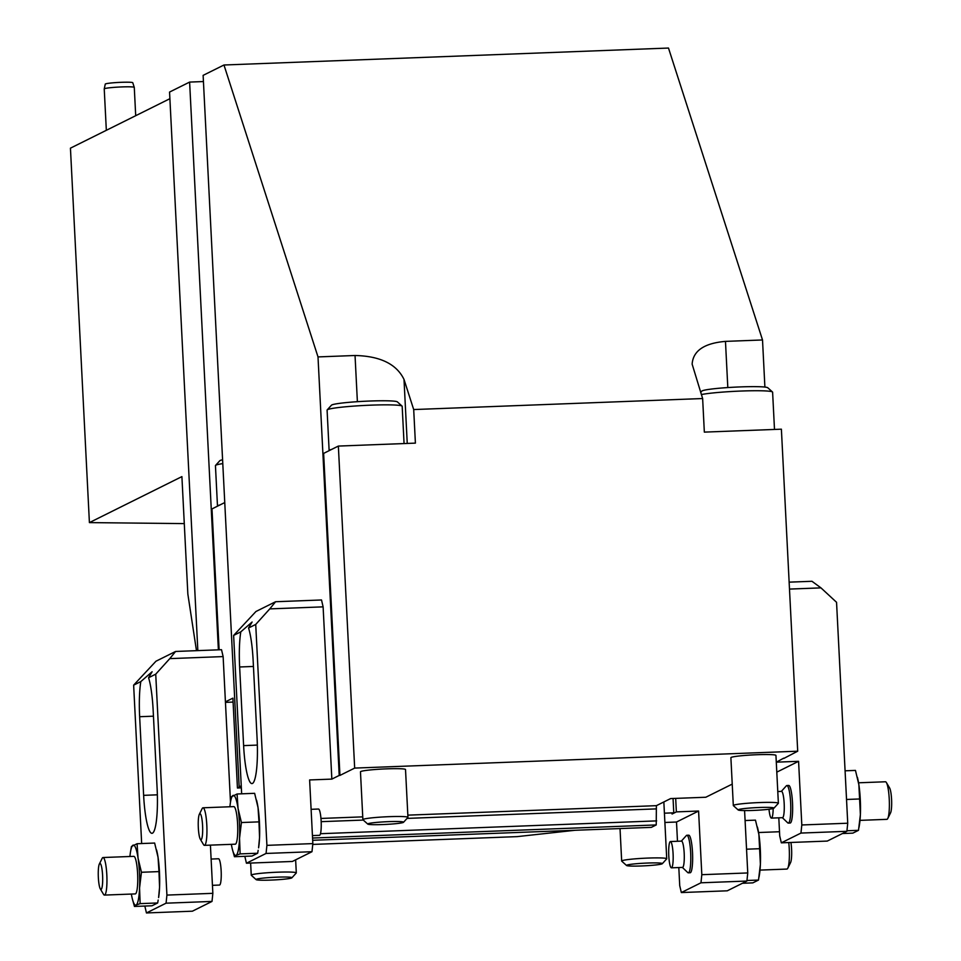 <?xml version="1.0" encoding="UTF-8"?>
<svg xmlns="http://www.w3.org/2000/svg" width="961" height="961" viewBox="0 0 961 961"><rect width="100%" height="100%" fill="white"/><g stroke="black" fill="none" stroke-linecap="round" stroke-linejoin="round"><path stroke-width="1.44" d="M732.234 784.104L705.806 797.246L670.622 798.579L656.387 805.666L656.231 824.934L651.33 827.373L312.673 840.286M781.389 429.183L704.341 432.114L702.635 398.539L413.698 409.554L415.404 443.129L338.356 446.072L323.629 453.388L339.942 775.419L354.669 768.091L797.702 751.202L781.389 429.183M219.12 649.804L211.985 508.922L224.754 502.567M338.356 446.072L354.669 768.091M357.384 401.686L355.041 355.498L318.007 356.915L223.973 65L668.484 48.05L762.517 339.966L764.896 387.067M783.695 758.169L776.356 762.157L798.579 761.316L776.8 772.139M318.007 356.915L339.209 775.443L331.845 779.107L323.112 606.859L269.777 608.89L255.722 624.434L248.551 628.001A41.359 6.895 87.8 0 1 253.127 660.267L257.116 738.901A41.359 6.895 87.8 0 1 251.938 783.587A41.359 6.895 87.8 0 1 243.613 745.616L239.637 666.982A41.359 6.895 87.8 0 1 240.791 631.857L233.631 635.413L241.655 793.81M223.973 65L203.119 75.366L239.157 786.819L239.902 786.783L237.439 788.008L232.898 698.142L225.427 701.854M241.247 785.774L239.157 786.819M233.631 635.413L255.95 611.496L275.579 601.73L321.515 599.976L323.112 606.859M664.423 813.186L673.781 812.826L672.051 813.691M574.942 830.292L517.174 836.623L312.757 844.419M675.679 798.387L676.364 811.889L698.587 811.036L676.508 822.027L664.892 822.472M676.364 811.889L672.075 814.027M169.893 98.695L70.441 148.162L89.409 522.604L181.905 476.608L187.851 594.102L196.476 650.669M197.846 650.609L169.556 92.064L189.617 82.081L218.387 649.828M189.617 82.081L203.432 81.553M778.374 803.24L775.947 755.406A22.559 1.67 177.1 0 0 757.1 754.721A22.559 1.67 177.1 0 0 730.889 757.688L733.315 805.522A22.559 1.67 -2.9 0 1 755.754 802.723A22.559 1.67 -2.9 0 1 778.374 803.24A22.559 1.67 -2.9 0 1 778.314 803.36L773.953 808.165A17.947 1.321 177.1 0 0 756.007 807.648A17.947 1.321 177.1 0 0 738.204 809.979A17.947 1.321 177.1 0 0 743.958 810.567A17.947 1.321 177.1 0 0 762.71 809.871A17.947 1.321 177.1 0 0 773.953 808.165M407.945 817.367L405.518 769.533A22.559 1.67 177.1 0 0 386.67 768.848A22.559 1.67 177.1 0 0 360.471 771.815L362.886 819.649A22.559 1.67 -2.9 0 1 385.337 816.838A22.559 1.67 -2.9 0 1 407.945 817.367A22.559 1.67 -2.9 0 1 407.884 817.487L403.524 822.292A17.947 1.321 177.1 0 0 385.577 821.775A17.947 1.321 177.1 0 0 367.787 824.106A17.947 1.321 177.1 0 0 373.529 824.682A17.947 1.321 177.1 0 0 392.28 823.997A17.947 1.321 177.1 0 0 403.524 822.292M797.702 751.202L783.72 758.493M339.209 775.443L339.942 775.419M244.827 856.323L246.436 863.218L292.36 861.464L311.989 851.71L266.065 853.452L266.906 845.356L312.842 843.602L309.622 779.948L331.845 779.107M762.517 339.966L725.471 341.383C704.209 343.209 693.097 350.801 692.136 364.135L702.635 398.539M355.041 355.498C380.244 356.099 396.557 364.075 404.004 379.427L407.248 443.441M413.698 409.554L404.004 379.427M89.409 522.604L184.284 523.601M241.355 787.852L237.439 788.008M233.091 702.071L225.451 702.371M673.781 812.826L673.06 798.495M133.639 685.145L155.958 661.228L175.587 651.462L221.523 649.708L223.132 656.591L169.785 658.621L155.73 674.166L148.571 677.733A41.359 6.895 87.8 0 1 153.135 709.999L157.124 788.633A41.359 6.895 87.8 0 1 151.958 833.319A41.359 6.895 87.8 0 1 143.633 795.348L139.645 716.714A41.359 6.895 87.8 0 1 140.811 681.589L133.639 685.145L141.663 843.542M230.496 802.135L223.132 656.591M144.835 906.055L146.444 912.95L192.38 911.196L212.009 901.43L166.073 903.184L166.914 895.087L155.73 674.166M166.914 895.087L212.849 893.334L212.009 901.43M210.411 845.127L212.849 893.334M146.444 912.95L166.073 903.184M156.667 850.317A30.079 5.009 87.8 0 1 156.823 850.917A30.079 5.009 87.8 0 1 158.036 857.272A30.079 5.009 87.8 0 1 159.562 887.231A30.079 5.009 87.8 0 1 158.601 897.574L159.562 887.231L158.985 871.603L141.447 872.264L139.561 888L140.126 903.628L136.066 905.082A30.079 5.009 -92.2 0 0 139.561 888A30.079 5.009 -92.2 0 0 138.036 858.041L137.087 843.722L131.429 846.533L130.504 851.927A30.079 5.009 -92.2 0 0 129.927 856.491M148.571 677.733L152.114 671.751L140.811 681.589M169.785 658.621L175.587 651.462M211.12 859.05L218.507 858.762A13.154 2.198 87.8 0 1 219.216 859.386A13.154 2.198 87.8 0 1 221.246 873.897A13.154 2.198 87.8 0 1 219.504 885.057L212.441 885.333M131.357 894.066A30.079 5.009 -92.2 0 0 132.282 898.571A30.079 5.009 -92.2 0 0 136.066 905.082L134.456 906.451L152.006 905.779L157.676 902.968L158.181 900.049M134.456 906.451L132.438 899.184M141.447 872.264L138.036 858.041A30.079 5.009 -92.2 0 0 133.026 845.175A30.079 5.009 -92.2 0 0 130.504 851.927M137.087 843.722L154.637 843.049L158.036 857.272L158.985 871.603M104.461 895.087L135.261 893.91A18.8 3.135 -92.2 0 0 137.675 875.015A18.8 3.135 -92.2 0 0 133.831 856.347L103.031 857.524A18.8 3.135 87.8 0 1 106.875 876.192A18.8 3.135 87.8 0 1 104.461 895.087A18.8 3.135 87.8 0 1 103.512 894.307A18.8 3.135 87.8 0 1 103.452 894.186M140.126 903.628L157.676 902.968M99.355 863.999A13.034 2.174 -92.2 0 0 98.298 876.384A13.034 2.174 -92.2 0 0 100.268 888.829A13.034 2.174 -92.2 0 0 100.304 888.901A13.034 2.174 -92.2 0 0 102.635 876.348A13.034 2.174 -92.2 0 0 99.355 863.999L102.142 858.377A18.8 3.135 87.8 0 1 103.031 857.524M676.508 822.027L677.481 841.259M678.814 867.555L679.727 885.682L681.337 892.553L727.273 890.811L746.901 881.045L700.965 882.799L681.337 892.553M698.587 811.036L701.818 874.69L747.754 872.948L746.901 881.045M744.583 810.567L747.754 872.948M681.349 841.115L686.358 835.553A18.8 3.135 87.8 0 1 686.875 835.265L688.725 835.193A18.8 3.135 87.8 0 1 692.509 852.455A18.8 3.135 87.8 0 1 690.166 872.756L688.304 872.828A18.8 3.135 87.8 0 1 687.776 872.576L682.358 867.411M700.965 882.799L701.818 874.69M668.688 850.665A13.154 2.198 -92.2 0 0 671.427 867.831A13.154 2.198 -92.2 0 0 673.12 854.593A13.154 2.198 -92.2 0 0 670.418 841.536A13.154 2.198 -92.2 0 0 668.688 850.665M671.427 867.831L682.538 867.411A13.154 2.198 -92.2 0 0 684.232 854.173A13.154 2.198 -92.2 0 0 681.541 841.115L670.418 841.536M686.875 835.265A18.8 3.135 87.8 0 1 690.719 853.933A18.8 3.135 87.8 0 1 688.304 872.828M760.007 870.101L786.903 869.068A18.8 3.135 -92.2 0 0 787.78 868.215A18.8 3.135 -92.2 0 0 789.377 856.023A18.8 3.135 -92.2 0 0 789.245 848.767A18.8 3.135 -92.2 0 0 788.753 842.545M790.927 842.461A13.034 2.174 87.8 0 1 791.672 854.137A13.034 2.174 87.8 0 1 790.567 862.594L787.78 868.215M745.099 820.538L755.466 820.141L758.878 834.376L760.391 864.323L758.505 880.06L752.835 882.871L742.421 883.267M757.496 827.409A30.079 5.009 87.8 0 1 757.652 828.022A30.079 5.009 87.8 0 1 758.878 834.376A30.079 5.009 87.8 0 1 760.391 864.323A30.079 5.009 87.8 0 1 759.43 874.666L759.022 877.141M759.815 848.695L746.541 849.2M758.505 880.06L746.961 880.492M266.906 845.356L255.722 624.434M246.436 863.218L266.065 853.452M256.659 800.585A30.079 5.009 87.8 0 1 256.803 801.198A30.079 5.009 87.8 0 1 258.029 807.552A30.079 5.009 87.8 0 1 259.554 837.499A30.079 5.009 87.8 0 1 258.581 847.842L259.554 837.499L258.977 821.871L241.427 822.532L239.541 838.268L240.118 853.897L236.058 855.362A30.079 5.009 -92.2 0 0 239.541 838.268A30.079 5.009 -92.2 0 0 238.028 808.309L237.079 793.99L231.409 796.813L230.484 802.195A30.079 5.009 -92.2 0 0 229.907 806.772M312.842 843.602L311.989 851.71M248.551 628.001L252.106 622.019L240.791 631.857M269.777 608.89L275.579 601.73M311.1 809.318L318.487 809.03A13.154 2.198 87.8 0 1 319.196 809.667A13.154 2.198 87.8 0 1 321.238 824.178A13.154 2.198 87.8 0 1 319.496 835.325L312.433 835.602M231.349 844.335A30.079 5.009 -92.2 0 0 232.274 848.851A30.079 5.009 -92.2 0 0 236.058 855.362L234.448 856.719L251.998 856.047L257.656 853.236L258.173 850.317M234.448 856.719L232.418 849.452M241.427 822.532L238.028 808.309A30.079 5.009 -92.2 0 0 233.018 795.444A30.079 5.009 -92.2 0 0 230.484 802.195M237.079 793.99L254.629 793.318L258.029 807.552L258.977 821.871M204.453 845.356L235.253 844.19A18.8 3.135 -92.2 0 0 237.667 825.283A18.8 3.135 -92.2 0 0 233.823 806.615L203.023 807.793A18.8 3.135 87.8 0 1 206.867 826.46A18.8 3.135 87.8 0 1 204.453 845.356A18.8 3.135 87.8 0 1 203.504 844.575A18.8 3.135 87.8 0 1 203.444 844.467M240.118 853.897L257.656 853.236M199.347 814.267A13.034 2.174 -92.2 0 0 198.278 826.652A13.034 2.174 -92.2 0 0 200.248 839.097A13.034 2.174 -92.2 0 0 200.296 839.181A13.034 2.174 -92.2 0 0 202.627 826.616A13.034 2.174 -92.2 0 0 199.347 814.267L202.134 808.645A18.8 3.135 87.8 0 1 203.023 807.793M778.806 817.823L779.719 835.95L781.329 842.833L827.265 841.079L846.893 831.313L800.957 833.067L781.329 842.833M789.137 582.15L811.961 581.285L820.97 587.88L789.486 589.081M798.579 761.316L801.81 824.97L847.734 823.217L846.893 831.313M820.97 587.88L836.55 602.295L847.734 823.217M781.341 791.383L786.35 785.822A18.8 3.135 87.8 0 1 786.867 785.533L788.717 785.461A18.8 3.135 87.8 0 1 789.726 786.362A18.8 3.135 87.8 0 1 792.501 802.723A18.8 3.135 87.8 0 1 790.146 823.024L788.296 823.096A18.8 3.135 87.8 0 1 787.756 822.856L782.338 817.679M800.957 833.067L801.81 824.97M769.004 809.246A13.154 2.198 -92.2 0 0 771.419 818.099A13.154 2.198 -92.2 0 0 773.161 808.513M771.419 818.099L782.53 817.679A13.154 2.198 -92.2 0 0 784.272 806.519A13.154 2.198 -92.2 0 0 782.23 792.008A13.154 2.198 -92.2 0 0 781.521 791.383L777.773 791.528M786.867 785.533A18.8 3.135 87.8 0 1 787.876 786.434A18.8 3.135 87.8 0 1 790.783 807.168A18.8 3.135 87.8 0 1 788.296 823.096M859.999 820.37L886.883 819.337A18.8 3.135 -92.2 0 0 887.772 818.484A18.8 3.135 -92.2 0 0 889.237 799.035A18.8 3.135 -92.2 0 0 886.402 782.566A18.8 3.135 -92.2 0 0 885.453 781.773L858.569 782.795M886.402 782.566L889.61 787.96A13.034 2.174 87.8 0 1 891.616 800.345A13.034 2.174 87.8 0 1 890.559 812.862L887.772 818.484M845.079 770.806L855.458 770.41L858.858 784.644L860.383 814.592L858.497 830.328L852.827 833.139L842.413 833.535M857.488 777.677A30.079 5.009 87.8 0 1 857.644 778.29A30.079 5.009 87.8 0 1 858.858 784.644A30.079 5.009 87.8 0 1 860.383 814.592A30.079 5.009 87.8 0 1 859.422 824.934L859.014 827.409M859.807 798.963L846.533 799.468M858.497 830.328L846.953 830.76M261.885 880.216A17.947 1.321 177.1 0 0 280.636 879.519A17.947 1.321 177.1 0 0 291.88 877.813A17.947 1.321 177.1 0 0 273.933 877.297A17.947 1.321 177.1 0 0 256.143 879.627A17.947 1.321 177.1 0 0 261.885 880.216M256.143 879.627L251.314 875.291A22.559 1.67 -2.9 0 1 251.241 875.171A22.559 1.67 -2.9 0 1 273.693 872.372A22.559 1.67 -2.9 0 1 296.3 872.888A22.559 1.67 -2.9 0 1 296.24 873.02L291.88 877.813M222.784 463.61A37.599 2.775 177.1 0 0 215.528 465.436L219.805 460.739A33.082 2.439 -2.9 0 1 222.592 459.766M217.51 506.171A37.599 2.775 -2.9 0 1 217.486 506.087A37.599 2.775 -2.9 0 1 219.961 504.957M215.528 465.436A37.599 2.775 177.1 0 0 215.444 465.641L217.486 506.087M632.314 866.089A17.947 1.321 177.1 0 0 651.053 865.405A17.947 1.321 177.1 0 0 662.309 863.699A17.947 1.321 177.1 0 0 644.363 863.182A17.947 1.321 177.1 0 0 626.56 865.501A17.947 1.321 177.1 0 0 632.314 866.089M626.56 865.501L621.743 861.164A22.559 1.67 -2.9 0 1 621.671 861.044A22.559 1.67 -2.9 0 1 644.11 858.245A22.559 1.67 -2.9 0 1 666.73 858.762A22.559 1.67 -2.9 0 1 666.67 858.894L662.309 863.699M367.787 824.106L362.958 819.769A22.559 1.67 -2.9 0 1 362.886 819.649M329.155 450.649A37.599 2.775 -2.9 0 1 329.13 450.553A37.599 2.775 -2.9 0 1 331.605 449.424M327.184 409.903L331.449 405.206A33.082 2.439 -2.9 0 1 352.182 402.058A33.082 2.439 -2.9 0 1 386.754 400.797A33.082 2.439 -2.9 0 1 397.349 401.866L402.07 406.107A37.599 2.775 177.1 0 0 390.034 404.881A37.599 2.775 177.1 0 0 350.753 406.335A37.599 2.775 177.1 0 0 327.184 409.903A37.599 2.775 177.1 0 0 327.088 410.119L329.13 450.553M404.064 443.562L402.178 406.311A37.599 2.775 177.1 0 0 402.07 406.107M738.204 809.979L733.387 805.642A22.559 1.67 -2.9 0 1 733.315 805.522M700.665 392.412L701.866 391.091A33.082 2.439 -2.9 0 1 722.612 387.944A33.082 2.439 -2.9 0 1 757.184 386.67A33.082 2.439 -2.9 0 1 767.779 387.751L772.488 391.992A37.599 2.775 177.1 0 0 760.451 390.767A37.599 2.775 177.1 0 0 701.35 394.563M774.494 429.447L772.608 392.184A37.599 2.775 177.1 0 0 772.488 391.992M104.244 88.892L105.266 84.112A13.766 1.021 -2.9 0 1 112.089 82.898A13.766 1.021 -2.9 0 1 132.762 82.718L134.276 87.367A15.04 1.105 177.1 0 0 134.276 87.367A15.04 1.105 177.1 0 0 111.692 87.571A15.04 1.105 177.1 0 0 104.244 88.892A15.04 1.105 177.1 0 0 104.232 88.905L106.335 130.312M320.481 833.704L656.651 820.886M656.231 824.934L312.565 838.04M320.962 818.448L362.753 816.862M407.836 815.144L656.387 805.666M725.471 341.383L727.813 387.559M157.364 794.819L143.633 795.348M153.46 716.185L139.645 716.714M257.356 745.087L243.613 745.616M253.44 666.453L239.637 666.982M656.051 808.898L407.068 818.4M363.294 820.069L321.166 821.667M132.282 898.571L132.522 899.58M156.823 850.917L156.571 849.92M100.304 888.901L103.512 894.307M779.503 831.733L758.577 832.526M757.652 828.022L757.4 827.013M232.274 848.851L232.514 849.86M256.803 801.198L256.563 800.189M200.296 839.181L203.504 844.575M857.644 778.29L857.392 777.281M250.629 863.062L251.241 875.171M295.64 859.843L296.3 872.888M620.025 828.574L621.671 861.044M663.847 801.954L666.73 858.762M135.705 115.704L134.276 87.391"/></g></svg>
